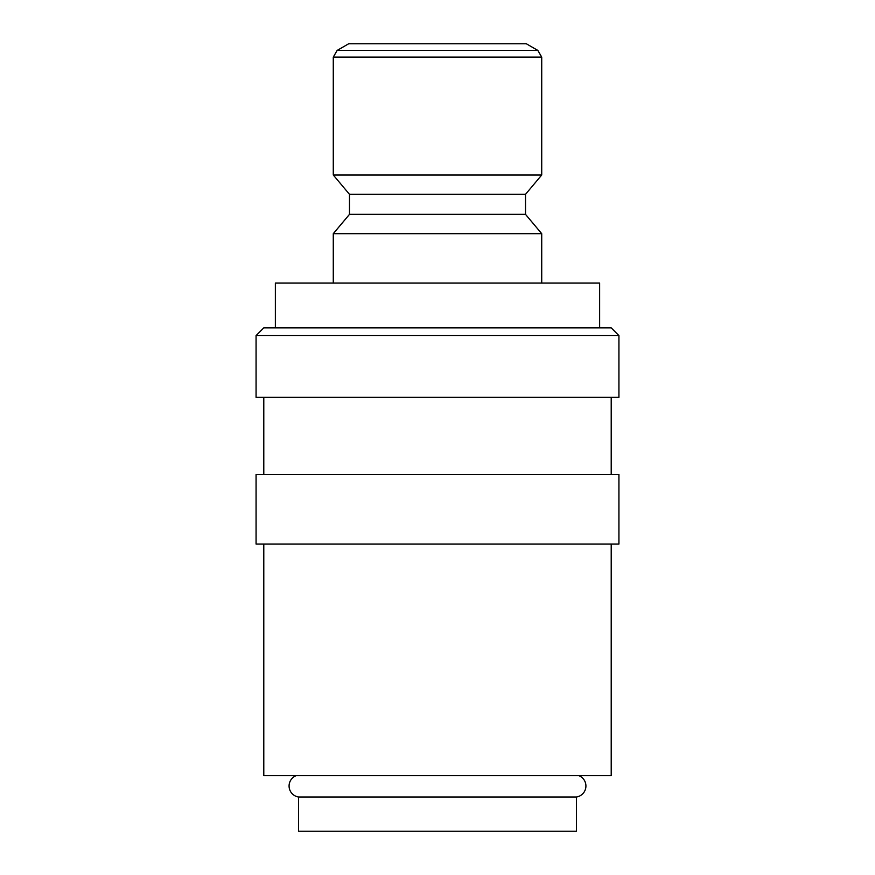 <?xml version="1.0" encoding="UTF-8"?>
<svg xmlns="http://www.w3.org/2000/svg" width="875" height="875" viewBox="0 0 875 875"><rect width="100%" height="100%" fill="white"/><g stroke="black" fill="none" stroke-linecap="round" stroke-linejoin="round"><path stroke-width="1.31" d="M578.878 775.666A11.113 11.113 0 0 1 576.472 796.994L298.528 796.994A11.113 11.113 0 0 1 296.122 775.666M256.069 335.584L263.791 327.863L611.209 327.863L618.931 335.584L618.931 397.348L256.069 397.348L256.069 335.584L618.931 335.584M263.791 474.556L263.791 397.348M611.209 397.348L611.209 474.556M256.069 544.042L256.069 474.556L618.931 474.556L618.931 544.042L256.069 544.042M611.209 544.042L611.209 775.666L263.791 775.666L263.791 544.042M537.862 50.433L541.723 57.127L541.723 175L525.514 194.327L525.514 214.353L541.723 233.68L333.277 233.68L349.486 214.353L349.486 194.327L333.277 175L333.277 57.127L337.137 50.433L348.709 43.75L526.291 43.75L537.862 50.433L337.137 50.433M525.514 214.353L349.486 214.353M525.514 194.327L349.486 194.327M541.723 175L333.277 175M541.723 233.68L541.723 283.084M333.277 283.084L333.277 233.68M576.472 796.994L576.472 831.25L298.528 831.25L298.528 796.994M275.363 327.863L275.363 283.084L599.638 283.084L599.638 327.863M541.723 57.127L333.277 57.127"/></g></svg>
